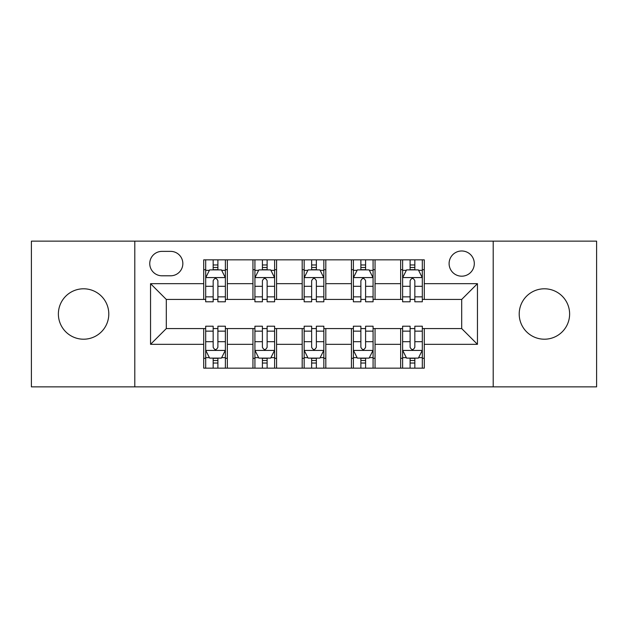 <?xml version="1.0" encoding="UTF-8"?>
<svg xmlns="http://www.w3.org/2000/svg" width="628" height="628" viewBox="0 0 628 628"><rect width="100%" height="100%" fill="white"/><g stroke="black" fill="none" stroke-linecap="round" stroke-linejoin="round"><path stroke-width="0.94" d="M544.413 288.794A25.206 25.206 0 0 0 519.207 314A25.206 25.206 0 0 0 544.413 339.206A25.206 25.206 0 0 0 569.62 314A25.206 25.206 0 0 0 544.413 288.794M83.587 288.794A25.206 25.206 0 0 0 58.38 314A25.206 25.206 0 0 0 83.587 339.206A25.206 25.206 0 0 0 108.793 314A25.206 25.206 0 0 0 83.587 288.794M461.698 250.98A12.607 12.607 0 0 0 449.099 263.587A12.607 12.607 0 0 0 461.698 276.187A12.607 12.607 0 0 0 474.305 263.587A12.607 12.607 0 0 0 461.698 250.98M493.208 386.864L596.6 386.864L596.6 241.136L493.208 241.136L493.208 386.864L134.792 386.864L134.792 241.136L31.4 241.136L31.4 386.864L134.792 386.864M161.969 275.794L170.635 275.794A12.207 12.207 0 0 0 182.842 263.587A12.207 12.207 0 0 0 170.635 251.373L161.969 251.373A12.207 12.207 0 0 0 149.754 263.587A12.207 12.207 0 0 0 161.969 275.794M493.208 241.136L134.792 241.136M203.715 344.325L150.547 344.325L150.547 283.675L203.715 283.675L203.715 299.43L166.302 299.43L166.302 328.57L203.715 328.57L203.715 368.157L424.285 368.157L424.285 328.57L461.698 328.57L461.698 299.43L424.285 299.43L424.285 283.675L477.453 283.675L477.453 344.325L424.285 344.325M424.285 283.675L424.285 259.843L203.715 259.843L203.715 283.675M400.648 259.843L400.648 299.43L402.619 299.43M410.108 299.43L414.833 299.43M422.314 299.43L424.285 299.43M400.648 299.43L373.079 299.43M351.421 259.843L351.421 299.43L353.383 299.43M360.872 299.43L365.598 299.43M351.421 299.43L323.844 299.43M302.186 259.843L302.186 299.43L304.156 299.43M311.637 299.43L316.363 299.43M302.186 299.43L274.617 299.43M252.951 259.843L252.951 299.43L254.921 299.43M262.402 299.43L267.128 299.43M252.951 299.43L225.381 299.43M203.715 299.43L205.686 299.43M213.167 299.43L217.892 299.43M203.715 328.57L205.686 328.57M213.167 328.57L217.892 328.57M225.381 328.57L227.352 328.57L227.352 368.157M254.921 328.57L227.352 328.57M262.402 328.57L267.128 328.57M274.617 328.57L276.579 328.57L276.579 368.157M304.156 328.57L276.579 328.57M311.637 328.57L316.363 328.57M323.844 328.57L325.814 328.57L325.814 368.157M353.383 328.57L325.814 328.57M360.872 328.57L365.598 328.57M373.079 328.57L375.049 328.57L375.049 368.157M402.619 328.57L375.049 328.57M410.108 328.57L414.833 328.57M422.314 328.57L424.285 328.57M227.352 259.843L227.352 299.43M203.715 269.687L205.686 269.687M213.167 269.687L217.892 269.687M225.381 269.687L227.352 269.687M203.715 358.313L205.686 358.313M213.167 358.313L217.892 358.313M225.381 358.313L227.352 358.313M252.951 328.57L252.951 368.157M276.579 259.843L276.579 299.43M252.951 269.687L254.921 269.687M262.402 269.687L267.128 269.687M274.617 269.687L276.579 269.687M252.951 358.313L254.921 358.313M262.402 358.313L267.128 358.313M274.617 358.313L276.579 358.313M302.186 328.57L302.186 368.157M302.186 358.313L304.156 358.313M311.637 358.313L316.363 358.313M323.844 358.313L325.814 358.313M325.814 259.843L325.814 299.43M302.186 269.687L304.156 269.687M311.637 269.687L316.363 269.687M323.844 269.687L325.814 269.687M351.421 328.57L351.421 368.157M351.421 358.313L353.383 358.313M360.872 358.313L365.598 358.313M373.079 358.313L375.049 358.313M375.049 259.843L375.049 299.43M351.421 269.687L353.383 269.687M360.872 269.687L365.598 269.687M373.079 269.687L375.049 269.687M400.648 328.57L400.648 368.157M400.648 358.313L402.619 358.313M410.108 358.313L414.833 358.313M422.314 358.313L424.285 358.313M400.648 269.687L402.619 269.687M410.108 269.687L414.833 269.687M422.314 269.687L424.285 269.687M166.302 299.43L150.547 283.675M166.302 328.57L150.547 344.325M477.453 283.675L461.698 299.43M477.453 344.325L461.698 328.57M217.892 264.961L213.167 264.961M225.381 296.856L217.892 296.856L217.892 301.793L225.381 301.793L225.381 277.764L221.441 269.883L209.626 269.883L205.686 277.764L205.686 301.793L213.167 301.793L213.167 296.856L205.686 296.856M205.686 277.764L205.686 259.843M225.381 277.764L225.381 259.843M213.167 269.883L213.167 259.843M217.892 259.843L217.892 269.883M217.892 296.856L217.892 280.716C216.322 277.686 214.745 277.686 213.167 280.716L213.167 296.856M213.167 363.039L217.892 363.039M205.686 331.144L213.167 331.144L213.167 326.207L205.686 326.207L205.686 350.236L209.626 358.117L221.441 358.117L225.381 350.236L225.381 326.207L217.892 326.207L217.892 331.144L225.381 331.144M225.381 350.236L225.381 368.157M205.686 350.236L205.686 368.157M217.892 358.117L217.892 368.157M213.167 368.157L213.167 358.117M213.167 331.144L213.167 347.284C214.745 350.314 216.322 350.314 217.892 347.284L217.892 331.144M267.128 264.961L262.402 264.961M274.617 296.856L267.128 296.856L267.128 301.793L274.617 301.793L274.617 277.764L270.676 269.883L258.862 269.883L254.921 277.764L254.921 301.793L262.402 301.793L262.402 296.856L254.921 296.856M254.921 277.764L254.921 259.843M274.617 277.764L274.617 259.843M262.402 269.883L262.402 259.843M267.128 259.843L267.128 269.883M267.128 296.856L267.128 280.716C265.558 277.686 263.98 277.686 262.402 280.716L262.402 296.856M316.363 264.961L311.637 264.961M323.844 296.856L316.363 296.856L316.363 301.793L323.844 301.793L323.844 277.764L319.911 269.883L308.089 269.883L304.156 277.764L304.156 301.793L311.637 301.793L311.637 296.856L304.156 296.856M304.156 277.764L304.156 259.843M323.844 277.764L323.844 259.843M311.637 269.883L311.637 259.843M316.363 259.843L316.363 269.883M316.363 296.856L316.363 280.716C314.793 277.686 313.215 277.686 311.637 280.716L311.637 296.856M365.598 264.961L360.872 264.961M373.079 296.856L365.598 296.856L365.598 301.793L373.079 301.793L373.079 277.764L369.138 269.883L357.324 269.883L353.383 277.764L353.383 301.793L360.872 301.793L360.872 296.856L353.383 296.856M353.383 277.764L353.383 259.843M373.079 277.764L373.079 259.843M360.872 269.883L360.872 259.843M365.598 259.843L365.598 269.883M365.598 296.856L365.598 280.716C364.02 277.686 362.45 277.686 360.872 280.716L360.872 296.856M262.402 363.039L267.128 363.039M254.921 331.144L262.402 331.144L262.402 326.207L254.921 326.207L254.921 350.236L258.862 358.117L270.676 358.117L274.617 350.236L274.617 326.207L267.128 326.207L267.128 331.144L274.617 331.144M274.617 350.236L274.617 368.157M254.921 350.236L254.921 368.157M267.128 358.117L267.128 368.157M262.402 368.157L262.402 358.117M262.402 331.144L262.402 347.284C263.98 350.314 265.55 350.314 267.128 347.284L267.128 331.144M311.637 363.039L316.363 363.039M304.156 331.144L311.637 331.144L311.637 326.207L304.156 326.207L304.156 350.236L308.089 358.117L319.911 358.117L323.844 350.236L323.844 326.207L316.363 326.207L316.363 331.144L323.844 331.144M323.844 350.236L323.844 368.157M304.156 350.236L304.156 368.157M316.363 358.117L316.363 368.157M311.637 368.157L311.637 358.117M311.637 331.144L311.637 347.284C313.207 350.314 314.785 350.314 316.363 347.284L316.363 331.144M360.872 363.039L365.598 363.039M353.383 331.144L360.872 331.144L360.872 326.207L353.383 326.207L353.383 350.236L357.324 358.117L369.138 358.117L373.079 350.236L373.079 326.207L365.598 326.207L365.598 331.144L373.079 331.144M373.079 350.236L373.079 368.157M353.383 350.236L353.383 368.157M365.598 358.117L365.598 368.157M360.872 368.157L360.872 358.117M360.872 331.144L360.872 347.284C362.442 350.314 364.02 350.314 365.598 347.284L365.598 331.144M414.833 264.961L410.108 264.961M422.314 296.856L414.833 296.856L414.833 301.793L422.314 301.793L422.314 277.764L418.374 269.883L406.559 269.883L402.619 277.764L402.619 301.793L410.108 301.793L410.108 296.856L402.619 296.856M402.619 277.764L402.619 259.843M422.314 277.764L422.314 259.843M410.108 269.883L410.108 259.843M414.833 259.843L414.833 269.883M414.833 296.856L414.833 280.716C413.255 277.686 411.678 277.686 410.108 280.716L410.108 296.856M410.108 363.039L414.833 363.039M402.619 331.144L410.108 331.144L410.108 326.207L402.619 326.207L402.619 350.236L406.559 358.117L418.374 358.117L422.314 350.236L422.314 326.207L414.833 326.207L414.833 331.144L422.314 331.144M422.314 350.236L422.314 368.157M402.619 350.236L402.619 368.157M414.833 358.117L414.833 368.157M410.108 368.157L410.108 358.117M410.108 331.144L410.108 347.284C411.678 350.314 413.255 350.314 414.833 347.284L414.833 331.144M252.951 344.325L227.352 344.325M252.951 283.675L227.352 283.675M302.186 283.675L276.579 283.675M302.186 344.325L276.579 344.325M351.421 283.675L325.814 283.675M351.421 344.325L325.814 344.325M400.648 283.675L375.049 283.675M400.648 344.325L375.049 344.325M225.279 277.568L205.788 277.568M205.686 270.362L209.391 270.362M221.676 270.362L225.381 270.362M213.167 286.297L205.686 286.297M225.381 286.297L217.892 286.297M217.892 267.473L213.167 267.473M205.788 350.432L225.279 350.432M225.381 357.638L221.676 357.638M209.391 357.638L205.686 357.638M217.892 341.703L225.381 341.703M205.686 341.703L213.167 341.703M213.167 360.527L217.892 360.527M274.514 277.568L255.015 277.568M254.921 270.362L258.626 270.362M270.911 270.362L274.617 270.362M262.402 286.297L254.921 286.297M274.617 286.297L267.128 286.297M267.128 267.473L262.402 267.473M323.75 277.568L304.25 277.568M304.156 270.362L307.853 270.362M320.147 270.362L323.844 270.362M311.637 286.297L304.156 286.297M323.844 286.297L316.363 286.297M316.363 267.473L311.637 267.473M372.985 277.568L353.486 277.568M353.383 270.362L357.089 270.362M369.374 270.362L373.079 270.362M360.872 286.297L353.383 286.297M373.079 286.297L365.598 286.297M365.598 267.473L360.872 267.473M255.015 350.432L274.514 350.432M274.617 357.638L270.911 357.638M258.626 357.638L254.921 357.638M267.128 341.703L274.617 341.703M254.921 341.703L262.402 341.703M262.402 360.527L267.128 360.527M304.25 350.432L323.75 350.432M323.844 357.638L320.147 357.638M307.853 357.638L304.156 357.638M316.363 341.703L323.844 341.703M304.156 341.703L311.637 341.703M311.637 360.527L316.363 360.527M353.486 350.432L372.985 350.432M373.079 357.638L369.374 357.638M357.089 357.638L353.383 357.638M365.598 341.703L373.079 341.703M353.383 341.703L360.872 341.703M360.872 360.527L365.598 360.527M422.212 277.568L402.721 277.568M402.619 270.362L406.324 270.362M418.609 270.362L422.314 270.362M410.108 286.297L402.619 286.297M422.314 286.297L414.833 286.297M414.833 267.473L410.108 267.473M402.721 350.432L422.212 350.432M422.314 357.638L418.609 357.638M406.324 357.638L402.619 357.638M414.833 341.703L422.314 341.703M402.619 341.703L410.108 341.703M410.108 360.527L414.833 360.527"/></g></svg>
